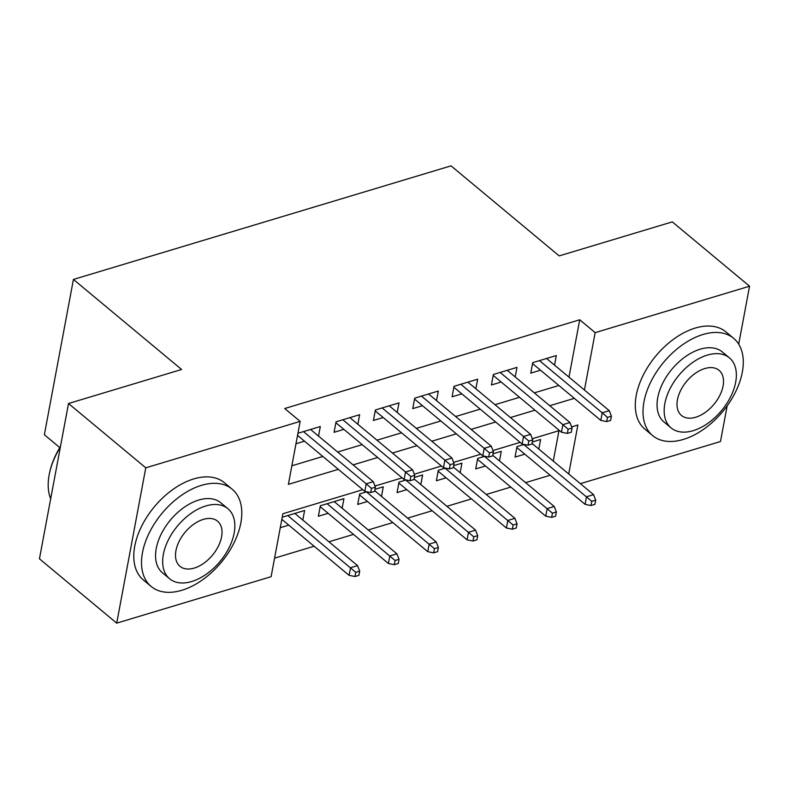 <?xml version="1.0" encoding="UTF-8"?>
<svg xmlns="http://www.w3.org/2000/svg" width="789" height="789" viewBox="0 0 789 789"><rect width="100%" height="100%" fill="white"/><g stroke="black" fill="none" stroke-linecap="round" stroke-linejoin="round"><path stroke-width="1.18" d="M59.786 447.6L44.362 434.759L73.426 279.444L451.032 165.858L559.204 255.902L672.287 221.887L749.55 286.21L738.701 344.162M727.162 405.842L720.485 441.524L580.379 483.667M274.572 558.148L314.14 546.244M328.924 541.796L353.472 534.409M368.266 529.961L392.814 522.574M407.597 518.136L432.145 510.749M446.929 506.301L471.477 498.914M486.261 494.466L510.808 487.089M525.592 482.641L550.14 475.254M362.782 489.703L282.886 513.738L271.1 576.7L116.713 623.142L145.778 467.828L300.165 421.385L288.379 484.357L338.313 469.337M145.778 467.828L68.515 403.504L39.45 558.819L116.713 623.142M318.529 436.1L320.314 426.533L297.946 433.26M357.861 424.265L359.646 414.698L336.055 421.799L334.082 432.293L343.846 429.364M397.192 412.44L398.987 402.873L375.386 409.964L373.424 420.468L383.178 417.529M436.524 400.605L438.319 391.038L414.718 398.139L412.755 408.633L422.509 405.694M475.856 388.78L477.651 379.203L454.05 386.304L452.087 396.798L461.841 393.869M515.197 376.945L516.982 367.378L493.381 374.469L491.419 384.973L501.183 382.034M524.143 444.454L517.002 446.594L515.039 457.087L524.803 454.158M484.801 456.279L477.67 458.429L475.708 468.922L485.472 465.983M445.469 468.114L438.339 470.264L436.376 480.757L446.13 477.818M406.138 479.949L399.007 482.089L397.045 492.583L406.799 489.653M366.806 491.774L359.676 493.924L357.713 504.418L367.467 501.479M342.15 508.224L343.935 498.658L320.334 505.759L318.371 516.253L328.135 513.314M553.267 461.101L558.957 430.695M538.818 449.069L540.603 439.503L532.348 441.978M499.486 460.894L501.271 451.328L493.017 453.813M460.145 472.729L461.94 463.163L453.685 465.648M420.813 484.564L422.608 474.988L414.353 477.473M381.481 496.389L383.276 486.823L375.022 489.308M302.818 520.059L304.603 510.483L282.235 517.219M280.263 527.713L288.804 525.149M568.977 377.142L579.718 319.782L284.711 408.524L300.165 421.385M291.851 465.796L322.859 456.466M337.653 452.018L362.2 444.641M376.984 440.193L401.532 432.806M416.316 428.358L440.864 420.971M455.647 416.523L480.195 409.146M494.979 404.698L519.527 397.311M534.321 392.863L558.868 385.476M554.529 365.11L556.314 355.543L532.713 362.644L530.75 373.138L540.514 370.199M295.974 443.753L304.515 441.189M68.515 403.504L181.598 369.489L73.426 279.444M579.718 319.782L595.162 332.652L749.55 286.21M584.432 390.003L595.162 332.652M353.097 464.889L377.645 457.502M392.439 453.054L416.986 445.667M431.77 441.219L456.318 433.842M471.102 429.394L495.65 422.007M510.434 417.559L534.981 410.172M549.765 405.724L574.313 398.346M568.721 473.962L577.883 424.995L571.64 426.879M559.45 430.547L532.309 438.714M520.119 442.373L492.967 450.539M480.787 454.208L453.636 462.374M441.455 466.043L414.304 474.209M402.114 477.868L374.972 486.034M532.545 363.571L600.794 420.379L602.204 412.825L539.479 360.612M607.481 417.381L606.692 421.573L610.627 420.389L611.416 416.197L607.481 417.381L602.204 412.825L609.286 410.694L546.56 358.482M600.794 420.379L606.692 421.573M611.416 416.197L609.286 410.694M590.981 505.532L594.916 504.349L595.705 500.147L591.77 501.331L590.981 505.532L585.083 504.339L586.493 496.784L593.575 494.654L532.072 443.457M591.77 501.331L523.768 444.562M585.083 504.339L516.834 447.521M593.575 494.654L595.705 500.147M683.333 439.443A63.298 38.464 129.8 0 0 735.397 392.241A63.298 38.464 129.8 0 0 733.652 338.323A63.298 38.464 129.8 0 0 702.979 334.497A63.298 38.464 129.8 0 0 650.905 381.698A63.298 38.464 129.8 0 0 652.661 435.617A63.298 38.464 129.8 0 0 683.333 439.443M733.652 338.323L725.919 331.893A63.298 38.464 129.8 0 0 695.247 328.066A63.298 38.464 129.8 0 0 643.183 375.268A63.298 38.464 129.8 0 0 644.929 429.177L652.661 435.617M671.104 427.914L664.003 421.997A45.575 27.694 -50.2 0 1 662.74 383.178A45.575 27.694 -50.2 0 1 700.228 349.192A45.575 27.694 -50.2 0 1 722.31 351.943L729.421 357.861A45.575 27.694 129.8 0 0 707.329 355.109A45.575 27.694 129.8 0 0 669.841 389.095A45.575 27.694 129.8 0 0 671.104 427.914A45.575 27.694 129.8 0 0 693.196 430.666A45.575 27.694 129.8 0 0 730.683 396.68A45.575 27.694 129.8 0 0 729.421 357.861M704.824 368.542A29.371 17.851 129.8 0 0 680.66 390.437A29.371 17.851 129.8 0 0 681.469 415.458A29.371 17.851 129.8 0 0 695.711 417.233A29.371 17.851 129.8 0 0 719.864 395.328A29.371 17.851 129.8 0 0 719.055 370.317A29.371 17.851 129.8 0 0 704.824 368.542M181.835 590.29A63.298 38.464 129.8 0 0 233.899 543.088A63.298 38.464 129.8 0 0 232.153 489.18A63.298 38.464 129.8 0 0 201.471 485.353A63.298 38.464 129.8 0 0 149.407 532.555A63.298 38.464 129.8 0 0 151.153 586.464A63.298 38.464 129.8 0 0 181.835 590.29M232.153 489.18L224.421 482.74A63.298 38.464 129.8 0 0 193.749 478.913A63.298 38.464 129.8 0 0 141.675 526.115A63.298 38.464 129.8 0 0 143.43 580.033L151.153 586.464M169.605 578.761L162.495 572.844A45.575 27.694 -50.2 0 1 161.232 534.025A45.575 27.694 -50.2 0 1 198.72 500.039A45.575 27.694 -50.2 0 1 220.812 502.8L227.922 508.718A45.575 27.694 129.8 0 0 205.83 505.956A45.575 27.694 129.8 0 0 168.343 539.942A45.575 27.694 129.8 0 0 169.605 578.761A45.575 27.694 129.8 0 0 191.688 581.523A45.575 27.694 129.8 0 0 229.175 547.536A45.575 27.694 129.8 0 0 227.922 508.718M203.315 519.389A29.371 17.851 129.8 0 0 179.162 541.293A29.371 17.851 129.8 0 0 179.971 566.315A29.371 17.851 129.8 0 0 194.202 568.09A29.371 17.851 129.8 0 0 218.366 546.185A29.371 17.851 129.8 0 0 217.547 521.164A29.371 17.851 129.8 0 0 203.315 519.389M60.339 447.185A63.298 38.464 129.8 0 0 49.628 472.611A63.298 38.464 129.8 0 0 50.683 498.816M49.628 472.611L49.865 471.536A61.779 37.547 -50.2 0 1 60.477 446.485M493.214 375.396L561.462 432.214L562.873 424.66L500.147 372.438M568.149 429.206L567.36 433.408L571.295 432.224L572.084 428.023L568.149 429.206L562.873 424.66L569.954 422.529L507.228 370.307M561.462 432.214L567.36 433.408M572.084 428.023L569.954 422.529M453.882 387.231L522.121 444.049L523.541 436.485L460.815 384.273M528.817 441.041L528.028 445.233L531.964 444.049L532.753 439.858L528.817 441.041L523.541 436.485L530.622 434.354L467.897 382.142M522.121 444.049L528.028 445.233M532.753 439.858L530.622 434.354M414.541 399.066L482.789 455.874L484.209 448.32L421.474 396.108M489.486 452.866L488.697 457.068L492.632 455.884L493.411 451.693L489.486 452.866L484.209 448.32L491.281 446.189L428.555 393.977M482.789 455.874L488.697 457.068M493.411 451.693L491.281 446.189M375.209 410.891L443.457 467.709L444.868 460.155L382.142 407.933M450.144 464.701L449.365 468.903L453.3 467.719L454.079 463.518L450.144 464.701L444.868 460.155L451.949 458.024L389.224 405.802M443.457 467.709L449.365 468.903M454.079 463.518L451.949 458.024M551.649 517.357L555.584 516.174L556.373 511.982L552.438 513.166L551.649 517.357L545.741 516.164L547.162 508.609L554.243 506.479L492.74 455.283M552.438 513.166L484.436 456.397M545.741 516.164L477.503 459.356M554.243 506.479L556.373 511.982M512.317 529.192L516.253 528.009L517.042 523.807L513.106 524.991L512.317 529.192L506.41 527.999L507.83 520.444L514.911 518.314L453.409 467.118M513.106 524.991L445.104 468.222M506.41 527.999L438.161 471.191M514.911 518.314L517.042 523.807M472.986 541.027L476.921 539.844L477.7 535.642L473.775 536.826L472.986 541.027L467.078 539.834L468.488 532.279L475.57 530.149L414.077 478.953M473.775 536.826L405.763 480.057M467.078 539.834L398.83 483.016M475.57 530.149L477.7 535.642M433.654 552.852L437.579 551.669L438.368 547.477L434.433 548.661L433.654 552.852L427.746 551.659L429.157 544.104L436.238 541.974L374.745 490.778M434.433 548.661L366.431 491.892M427.746 551.659L359.498 494.851M436.238 541.974L438.368 547.477M335.877 422.726L404.126 479.544L405.536 471.98L342.811 419.768M410.813 476.536L410.033 480.728L413.959 479.544L414.748 475.353L410.813 476.536L405.536 471.98L412.617 469.849L349.892 417.637M404.126 479.544L410.033 480.728M414.748 475.353L412.617 469.849M394.313 564.687L398.248 563.504L399.037 559.302L395.102 560.486L394.313 564.687L388.415 563.494L389.825 555.939L396.906 553.809L334.181 501.587M395.102 560.486L327.1 503.717M388.415 563.494L320.166 506.676M396.906 553.809L399.037 559.302M297.542 435.39L364.794 491.369L366.204 483.815L303.479 431.603M371.481 488.361L370.692 492.563L374.627 491.379L375.416 487.178L371.481 488.361L366.204 483.815L373.286 481.684L310.56 429.472M364.794 491.369L370.692 492.563M375.416 487.178L373.286 481.684M354.981 576.522L358.916 575.339L359.705 571.137L355.77 572.321L354.981 576.522L349.083 575.329L350.494 567.774L357.575 565.644L294.849 513.422M355.77 572.321L287.768 515.552M349.083 575.329L281.831 519.349M357.575 565.644L359.705 571.137"/></g></svg>
